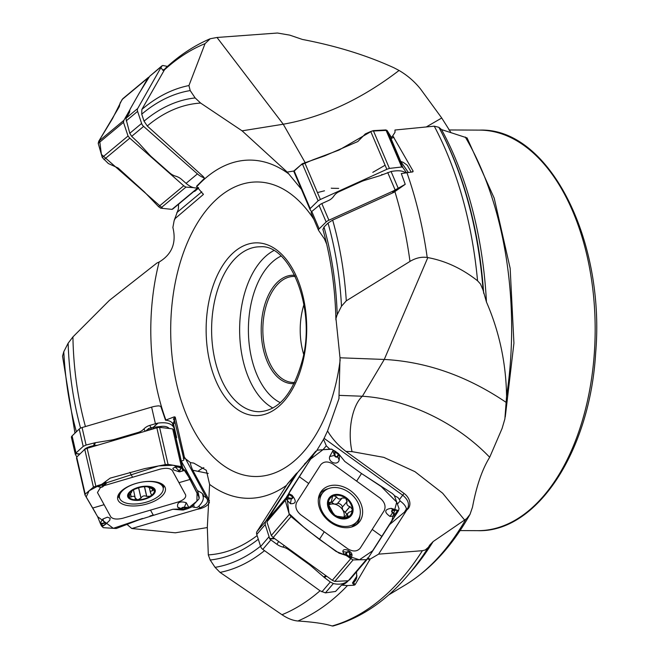<?xml version="1.0" encoding="UTF-8"?>
<svg xmlns="http://www.w3.org/2000/svg" width="659" height="659" viewBox="0 0 659 659"><rect width="100%" height="100%" fill="white"/><g stroke="black" fill="none" stroke-linecap="round" stroke-linejoin="round"><path stroke-width="0.99" d="M427.823 257.587L427.205 257.471C421.538 256.639 415.796 257.949 409.98 261.417L346.288 300.825L341.486 306.204L337.029 315.084L335.966 318.635L340.011 357.788L384.271 359.452L427.823 257.587C445.525 260.865 462.107 268.6 477.553 280.783A300.446 174.899 -89.7 0 0 434.256 126.174L394.963 130.029L395.013 132.302L392.764 135.787L413.152 171.159L412.831 171.892L401.306 173.556L405.227 184.314L393.324 190.978L392.723 192.337L393.687 192.436L332.655 220.106L328.034 223.072L323.997 227.034L322.976 229.513M393.687 192.436L405.227 184.314M340.011 357.788L338.94 398.72L327.548 430.953L324.689 437.09M242.092 130.836L283.255 124.222L217 37.472L210.213 38.741L205.056 43.634L188.935 85.555L190.196 90.58L195.163 97.944L200.624 103.068L242.092 130.836L287.225 172.09L301.394 189.232M394.403 495.683L397.921 497.52L399.436 499.555A9.819 0.667 -54.1 0 1 402.723 495.206A15.709 1.071 125.9 0 1 404.041 493.41A11.829 9.02 -139.5 0 1 406.924 509.852L407.674 508.419C409.601 503.946 407.954 499.538 402.723 495.206L324.071 438.326L325.076 436.283M329.805 449.174L326.304 445.838L323.569 439.339L316.954 450.229M306.246 462.371L304.656 463.862A9.819 7.488 -139.5 0 1 304.829 464.027M304.17 464.933L304.656 463.862M356.494 571.847L356.75 577.688L355.671 580.258L353.661 582.713A15.709 11.977 -139.5 0 1 355.069 584.755L370.119 559.129L378.596 554.153L422.403 550.693L425.22 549.993L428.441 547.225C401.998 589.039 370.185 615.317 333.009 626.025L332.144 625.968C324.978 623.719 313.75 622.071 298.445 621.025L297.909 621C292.917 620.572 287.612 618.48 281.994 614.723L220.04 572.399L215.073 567.35L210.18 559.993L208.31 554.886L207.313 527.324L209.611 484.406L206.316 470.279L193.68 463.071L190.533 462.651L185.591 458.853A169.108 98.446 90.3 0 1 184.347 457.025L175.261 417.155A9.819 4.539 -12.9 0 1 174.38 419.635L174.19 419.313M203.582 495.453L203.474 496.07C203.853 494.481 201.843 492.693 197.445 490.7L181.332 461.209L183.762 460.089L183.902 459.438L174.38 419.635L173.375 419.099A9.028 4.176 167.1 0 0 174.355 416.809L175.261 417.155M174.355 416.809L165.516 420.187L160.788 406.364L158.893 405.87A14.926 6.903 -12.9 0 0 151.611 407.114L82.07 427.543A4.712 2.183 -12.9 0 0 79.212 429.058L72.095 435.912A4.712 2.183 -12.9 0 0 71.444 437.428A4.712 2.183 -12.9 0 0 71.543 437.691M62.531 356.206L63.783 351.733L68.132 343.224L72.927 336.906L109.394 300.372L156.933 263.023L159.124 262.035C171.999 254.308 176.587 242.792 172.88 227.47L174.141 220.633A169.108 98.446 90.3 0 1 175.212 218.483L203.211 194.603A9.819 6.293 50.2 0 0 203.359 194.018M204.521 178.268L203.269 176.579L203.334 177.51L204.521 178.268L196.53 186.308L203.351 194.389M167.477 66.402L162.765 65.48L161.447 66.501L160.985 67.515L162.691 70.134L164 70.628L141.858 109.443L141.726 114.18L144.041 121.157L147.262 125.984L203.269 176.579M164 70.628L165.376 68.314C179.248 55.447 194.199 45.586 210.213 38.741M434.256 126.174L438.878 127.302L441.555 129.592L467.074 137.912L494.209 198.17L510.165 268.337L513.929 343.174L505.255 416.99M477.553 280.783L480.452 283.955L482.989 289.886L486.449 302.003C499.341 331.683 506.054 363.125 506.573 396.314A270.297 157.344 -89.7 0 0 465.287 137.031M339.393 395.384L362.384 396.24C405.985 398.975 455.287 421.43 489.686 457.272L502.092 428.457L504.876 418.935L506.573 396.314M411.941 171.991A15.709 5.354 156.9 0 0 413.152 171.159L412.831 171.892M217 37.472L277.455 33.024L289.746 35.133L302.415 39.449C336.304 45.924 366.816 55.364 393.942 67.778L399.066 70.464C407.328 75.315 414.462 81.461 420.458 88.907L441.736 118.002L450.888 132.5M178.589 204.191L178.375 209.109L174.141 220.633M174.561 219.076L175.212 218.483M127.171 524.539L131.792 528.526L175.335 532.81L207.346 527.554M181.332 461.209L176.044 438.136A9.819 4.539 -12.9 0 0 176.637 437.634L173.523 424.066L172.518 423.424A14.926 6.903 167.1 0 0 165.516 420.187M131.792 528.526L197.255 509.292L199.603 508.007C205.707 505.313 208.293 502.438 207.354 499.374L185.591 458.853M185.113 458.68L184.347 457.025M355.069 584.755L354.056 585.2A14.926 11.376 40.5 0 0 352.466 583.001L353.661 582.713L356.659 578.025M297.728 472.371L296.229 473.648A14.926 11.376 40.5 0 0 295.899 474.01A14.926 11.376 40.5 0 0 295.191 474.974L292.728 478.821A11.78 0.799 125.9 0 0 290.866 482.059A11.78 0.799 125.9 0 1 289.004 485.288L279.087 500.799A31.418 2.134 125.9 0 1 277.184 503.731L265.519 521.541L265.19 524.58L269.786 538.914A4.712 3.592 40.5 0 0 270.857 539.902L276.887 544.268A11.78 7.578 32.6 0 0 282.975 547.102A11.78 7.578 32.6 0 1 289.062 549.944L308.503 564.005A31.418 20.215 32.6 0 1 311.864 566.674L324.393 577.531L330.299 582.021L333.38 583.536L325.398 592.878L335.53 591.461L341.551 585.118L347.474 585.587L354.056 585.2M337.672 516.351L346.766 517.603L347.894 516.986L348.331 516.178L347.367 515.058L347.721 513.476L349.352 512.018L351.338 511.541L352.145 510.066L352.194 509.11L349.888 506.606C347.318 505.914 346.337 504.275 346.964 501.688L345.695 498.196A13.164 10.042 -139.5 0 1 352.194 509.11A13.164 10.042 -139.5 0 1 346.766 517.603A13.164 10.042 -139.5 0 1 334.838 515.181A13.164 10.042 -139.5 0 1 328.33 504.267A13.164 10.042 -139.5 0 1 333.759 495.774A13.164 10.042 -139.5 0 1 345.695 498.196L342.153 497.99L337.186 503.83L334.591 504.151A10.132 7.727 -139.5 0 1 342.787 510.074L342.145 507.331L347.244 501.367M358.101 520.083A22.381 17.068 40.5 0 0 350.176 493.261A22.381 17.068 40.5 0 0 322.976 492.462A22.381 17.068 40.5 0 0 328.923 519.976A22.381 17.068 40.5 0 0 357.03 521.524A22.381 17.068 40.5 0 0 358.101 520.083M322.976 492.462L320.595 495.247A22.381 17.068 40.5 0 0 318.371 498.962M351.338 527.093A22.381 17.068 40.5 0 0 354.649 524.309L357.03 521.524M337.474 516.425L334.838 515.181L332.787 512.636L328.33 504.267L329.484 502.422L330.365 502.545L331.337 501.623L332.564 496.466L333.759 495.774L336.625 496.87L331.856 502.685L331.172 501.861M328.717 502.323L329.484 502.422L328.322 503.781M342.046 498.13C339.846 499.58 338.051 499.217 336.667 497.043M343.784 517.694A10.132 7.727 40.5 0 0 342.787 510.074L345.217 512.282L350.069 506.59M328.454 505.198A10.132 7.727 -139.5 0 1 334.591 504.151L331.856 502.685M342.425 506.969C341.782 504.934 340.209 503.69 337.696 503.237M341.914 498.286L337.186 503.83M336.625 496.87L331.774 502.553M347.845 515.692L346.049 517.793M346.898 514.391L345.217 512.282M325.398 592.878L320.085 590.81L262.776 549.375A4.712 3.592 -139.5 0 1 260.651 546.533L256.763 534.457A4.712 3.592 -139.5 0 1 257.018 531.5L287.11 484.439A14.926 11.376 -139.5 0 1 287.818 483.475L295.899 474.01M341.551 585.118A22.348 17.035 40.5 0 0 348.109 580.909L348.24 580.744M333.38 583.536C339.006 584.854 343.71 584.105 347.482 581.279L347.763 581.049A22.348 17.035 40.5 0 0 348.092 580.752M303.923 304.664A53.017 30.858 -89.7 0 0 303.667 354.32M295.29 276.475A53.017 30.858 -89.7 0 0 293.98 276.426A53.017 30.858 -89.7 0 0 278.609 283.354A53.017 30.858 -89.7 0 0 263.814 342.911A53.017 30.858 -89.7 0 0 293.428 382.451A53.017 30.858 -89.7 0 0 294.746 382.409M294.186 383.554A54.195 31.55 90.3 0 1 262.414 344.632A54.195 31.55 90.3 0 1 277.315 282.324A54.195 31.55 90.3 0 1 294.746 275.33M489.686 457.272C482.207 469.323 476.473 485.963 472.495 507.183L470.04 514.308L466.671 518.617L433.152 541.55L429.676 545.141M428.441 547.225L429.495 545.438M399.436 499.555L400.112 500.939C404.107 503.946 406.191 506.664 406.348 509.077L404.428 512.158L388.835 525.19M324.071 438.326L323.569 439.339M397.418 504.094L400.112 500.939M404.041 493.41L345.95 451.407L352.046 451.629A39.268 18.279 -87.8 0 1 362.384 396.24L384.271 359.452C426.719 361.742 467.453 376.124 506.466 402.6M352.046 451.629L383.818 457.362L414.939 471.663L442.65 493.212L464.661 520.108M326.304 445.838L323.017 449.693M345.95 451.407C338.397 445.641 332.26 438.828 327.548 430.953M370.119 559.129L367.442 558.008M378.596 554.153L406.924 509.852M202.502 493.805L203.112 496.466L203.474 496.07A9.819 8.633 -28.7 0 1 207.354 499.374A15.709 13.806 151.3 0 1 209.175 500.288L192.749 470.238L208.252 473.45M209.175 500.288A11.829 5.47 -12.9 0 1 209.43 500.964M209.405 502.24A11.829 5.47 -12.9 0 1 197.255 509.292M192.749 470.238C190.937 466.07 190.196 463.549 190.533 462.651M183.243 458.277L184.685 458.227M193.655 504.646L194.273 507.356L191.761 506.68M194.273 507.356L197.115 507.545L199.059 505.997C202.47 502.323 203.82 499.143 203.112 496.466L203.318 497.067M174.94 422.081A9.819 4.539 -12.9 0 1 173.523 424.066L173.457 423.894M173.992 426.126L172.534 423.457A9.028 4.176 167.1 0 0 173.375 419.099M174.783 429.577L173.259 426.67C170.87 423.292 165.804 422.106 158.061 423.094L157.567 423.185A14.926 6.903 167.1 0 0 155.425 423.737L149.741 425.409A11.78 10.355 151.3 0 0 143.926 428.927A11.78 10.355 151.3 0 1 138.102 432.452L115.185 439.182A31.418 27.62 151.3 0 1 111.017 440.138L95.267 442.708L86.082 445.039L83.191 446.398L75.241 453.656A4.712 2.183 167.1 0 0 75.258 454.051A4.712 2.183 167.1 0 0 75.357 454.323L76.815 456.992M166.15 428.128L161.677 427.6M154.684 428.457L151.142 429.025L148.53 430.261M94.608 446.11L94.501 445.525L97.746 445.187M93.899 446.316L93.652 445.649L94.501 445.525L95.267 442.708M91.947 446.893L91.659 446.127L93.652 445.649L94.394 442.889M83.775 450.278C84.764 448.581 87.392 447.197 91.659 446.127M161.01 427.526L160.994 426.422C164.915 426.011 167.625 426.694 169.124 428.474M153.761 428.564L153.728 427.271L160.994 426.422M153.432 428.614L153.292 427.312L158.061 423.094M151.142 429.025L151.01 427.724L153.292 427.312L157.567 423.185M149.14 430.088L148.605 428.572L151.01 427.724L149.741 425.409M146.01 431.002A2.356 0.593 35.5 0 0 145.828 430.961L148.605 428.572M134.65 489.225L139.7 487.454M149.28 487.536L150.549 492.998L151.628 494.827L150.326 496.227L146.66 496.384C144.214 495.346 142.328 495.897 141.001 498.047L137.78 499.909L135.293 498.245C134.782 496.161 133.447 495.725 131.289 496.927L128.9 496.985L129.897 494.382C131.619 492.364 132.162 491.375 131.553 491.408L132.566 490.37A13.164 6.096 -12.9 0 1 134.733 489.192A13.164 6.096 -12.9 0 1 145.112 486.688L147.229 486.729M150.466 492.718L150.944 491.046L152.797 490.683L153.992 489.612L147.138 486.721M154.124 489.95L153.992 489.612A13.164 6.096 -12.9 0 1 150.326 496.227A13.164 6.096 -12.9 0 1 137.78 499.909A13.164 6.096 -12.9 0 1 128.9 496.985A13.164 6.096 -12.9 0 1 132.566 490.37L134.815 489.151M131.751 490.939L131.858 491.408L131.495 491.144M131.157 497.043L130.416 493.83M135.293 498.245L133.456 489.843M146.784 496.491L144.543 486.713M135.169 498.987L135.268 498.402M140.977 498.196L138.687 488.212M152.797 490.683L152.262 488.335M145.112 486.688A13.164 6.096 -12.9 0 1 145.697 486.671A13.164 6.096 -12.9 0 1 153.992 489.612M146.438 502.125A22.381 10.355 167.1 0 0 163.135 487.759A22.381 10.355 167.1 0 0 139.008 482.668A22.381 10.355 167.1 0 0 119.51 497.767A22.381 10.355 167.1 0 0 146.438 502.125M176.843 212.602L201.794 191.827M195.229 190.336L194.603 191.448L198.516 188.186M194.603 191.448A9.819 6.293 50.2 0 0 194.43 190.995M160.985 67.515L137.682 108.537A4.712 3.023 50.2 0 0 137.599 111.363L141.611 123.439A4.712 3.023 50.2 0 0 143.621 126.404L197.428 173.902A14.926 9.564 50.2 0 0 203.334 177.51M162.691 70.134L164.659 69.146M198.005 187.683C195.064 188.449 191.777 187.551 188.144 184.973L187.757 184.693A14.926 9.564 -129.8 0 1 186.077 183.35L181.67 179.47A11.78 8.789 29.6 0 0 175.714 176.192A11.78 8.789 29.6 0 1 169.75 172.922L152.015 157.262A31.418 23.444 29.6 0 1 149.016 154.313L138.481 142.764L131.676 136.347L129.774 133.299L126.026 118.966A4.712 3.023 -129.8 0 1 126.33 117.986L128.785 113.669A11.78 2.117 131.4 0 0 129.765 110.869A11.78 2.117 131.4 0 1 130.746 108.06L138.654 94.146A31.418 5.651 131.4 0 1 140.252 91.502L149.675 76.296L161.916 65.851M293.93 171.01L287.225 172.09M426.307 126.948L441.736 118.002M305.092 162.501L283.255 124.222C322.778 117.244 361.387 99.32 399.066 70.464M392.764 135.787L390.869 138.266A15.709 1.021 -114.4 0 1 391.018 138.612L400.705 161.364L403.333 162.386L407.295 165.277L411.134 172.073M408.283 172.386L400.705 161.364M393.324 190.978L328.907 220.213A4.712 1.606 156.9 0 0 326.156 221.984L319.162 228.846A4.712 1.606 156.9 0 0 318.511 230.263A4.712 1.606 156.9 0 0 318.569 230.362L325.966 241.12M392.723 192.337L396.776 189.792M311.114 212.849L311.773 211.481L320.562 204.232A4.712 1.606 -23.1 0 1 321.823 203.573L328.602 200.493A11.78 11.046 145.5 0 0 333.8 196.11A11.78 11.046 145.5 0 1 338.99 191.728L360.844 181.81A31.418 29.466 145.5 0 1 364.872 180.286L380.012 175.673L391.075 171.513C396.825 170.434 401.125 170.549 403.967 171.859L404.173 171.958A22.348 7.62 -23.1 0 1 405.343 172.74M315.826 451.143L297.604 472.552L267.447 519.729L266.903 521.862L271.302 535.52L273.18 537.538L332.301 580.291L334.764 581.411L348.323 580.744L349.987 579.418M349.731 555.026L349.69 556.896A0.783 0.494 -120.1 0 0 349.599 556.764L349.492 553.338A1.326 1.005 40.5 0 0 347.235 552.415A0.783 0.502 -147.4 0 0 346.749 552.217L342.828 551.632L344.229 554.59L346.156 553.132L345.876 555.273L336.131 551.484L307.267 530.067L291.072 516.574L289.293 514.432L285.24 500.37L285.808 498.212L288.658 494.67L288.28 494.349L286.5 497.125L286.146 499.176L290.413 503.707C296.212 503.921 296.748 501.104 292.019 495.23L288.716 493.558L290.652 489.958L315.776 451.201M308.7 483.508L296.723 502.257C294.795 506.606 296.146 510.791 300.759 514.811L347.746 548.79C352.977 551.88 357.129 551.674 360.218 548.173L384.181 510.684C386.108 506.326 384.757 502.142 380.136 498.13L333.149 464.15C327.927 461.061 323.775 461.267 320.686 464.768L308.7 483.508L299.186 476.614M288.28 494.349L288.716 493.558L290.668 495.181L289.268 494.604L287.629 497.43L289.548 498.031L289.532 498.558L287.522 497.496M289.548 498.031L291.303 498.245A1.326 1.005 40.5 0 0 291.682 496.252L289.268 494.604M330.373 522.233A24.449 18.641 -139.5 0 1 320.109 493.171A24.449 18.641 -139.5 0 1 350.53 490.7A24.449 18.641 -139.5 0 1 356.783 524.465A24.449 18.641 -139.5 0 1 330.373 522.233M394.98 510.651L393.225 510.437A1.326 1.005 40.5 0 0 392.846 512.438L389.98 516.417L395.103 515.956L367.879 558.461L366.313 559.656L353.1 559.919L349.361 557.794L346.066 554.376M345.876 555.273L350.992 558.667L351.98 555.496C352.639 551.155 342.894 547.003 342.828 551.632M334.797 453.664L334.261 453.697L334.83 451.81A0.783 0.494 59.9 0 1 334.929 451.917L335.044 455.353A1.326 1.005 40.5 0 0 337.301 456.267A0.783 0.502 32.6 0 1 337.63 456.654L339.171 460.015L339.591 454.932L338.215 455.731L338.479 453.614L344.789 461.44L361.511 473.533L392.294 493.476L394.288 495.362L399.033 508.616L398.506 510.725L395.804 514.094L396.075 514.547L397.855 511.763L397.674 510.338L391.24 508.353C384.37 509.382 383.958 512.076 389.98 516.417M396.075 514.547L395.103 515.956L393.711 513.682L395.235 514.119L396.899 511.26L397.295 511.763L396.998 511.203M393.225 510.437L393.085 510.091A1.829 1.392 -139.5 0 0 391.677 511.005A1.829 1.392 -139.5 0 0 392.558 512.85L395.235 514.119M297.604 472.552L317.267 450.138L331.172 449.067L334.994 451.102L338.429 454.348M338.479 453.614L334.994 451.102L332.828 450.855L329.681 456.563C327.787 462.346 337.968 465.979 339.171 460.015M335.044 455.353L334.508 455.385A1.829 1.392 -139.5 0 0 335.876 457.033A1.829 1.392 -139.5 0 0 337.63 456.654L338.215 455.731A0.783 0.502 -147.4 0 0 337.886 455.353L338.232 454.306L334.83 451.81M349.492 553.338L349.863 553.478A1.829 1.392 -139.5 0 0 348.496 551.838A1.829 1.392 -139.5 0 0 346.749 552.217L346.156 553.132A0.783 0.502 32.6 0 1 346.642 553.338L346.296 554.384L349.599 556.764L349.188 557.11L349.69 556.896M311.534 211.704L310.01 209.463L293.914 171.645M310.084 209.595L310.191 208.541L318.091 200.781L320.398 199.479L386.849 169.314L389.42 168.407L401.702 166.999L402.863 167.485L406.381 172.6M293.865 171.356L300.768 165.047L312.597 159.956L339.014 150.071L371.849 131.083L386.948 130.367L391.528 137.607L387.179 130.639L385.919 129.938L373.34 130.63L370.745 131.495L365.325 133.909L357.804 141.545L324.788 155.821L302.316 163.712L294.103 170.763L293.98 171.768M193.466 187.626L185.929 187.115L183.721 185.772L129.79 138.168L128.035 136.018L123.497 122.36L123.867 120.35L130.029 109.509M198.153 187.831L197.148 187.873M140.359 91.337L147.913 78.026L149.305 76.93M122.813 98.693L120.136 102.969L119.287 106.709L98.743 141.273L98.216 143.407L102.269 157.476L108.356 163.539L118.093 167.996L144.28 191.802L158.597 206.695L160.648 208.17L172.007 209.373L172.872 208.952M175.475 432.576L173.968 429.816L172.691 428.894L159.569 427.353L156.85 427.815L87.153 448.301L84.747 449.339L76.708 457.099L76.658 458.417M104.624 524.943L102.68 525.866L105.613 524.053A1.326 0.61 167.1 0 0 105.753 523.287A1.326 0.61 167.1 0 0 104.344 523.254L102.862 519.028L100.176 523.073L102.837 523.287L101.56 524.078A0.783 0.478 53.8 0 0 101.741 524.152L100.687 524.342L97.606 516.648L84.986 494.958M85.102 495.222L85.2 494.126L93.891 486.762M84.747 449.339L93.413 487.083L101.494 484.456L97.392 485.658M105.926 482.454L106.396 483.302L103.043 486.548A1.829 0.848 -12.9 0 1 100.39 487.223A0.783 0.511 103.9 0 1 100.341 487.215L98.949 486.869A0.783 0.511 103.9 0 1 98.908 486.861L97.886 486.202A0.783 0.675 14.8 0 0 98.034 486.194L99.27 486.779A0.783 0.511 103.9 0 1 98.924 486.861L100.366 487.223L103.043 486.548A1.829 0.848 -12.9 0 0 103.274 485.848L105.926 482.454L103.002 483.426L110.152 478.137L144.659 468.631L165.294 464.62L168.061 464.389L181.357 466.63L182.642 467.602L183.531 470.312L184.009 470.131L183.021 468.327L181.637 467.223L175.278 467.025L172.847 468.36L173.548 469.883L178.82 471.696A1.829 0.848 -12.9 0 1 178.754 470.534L180.434 469.867A0.783 0.47 -125.8 0 1 180.031 469.612L181.637 467.223M100.621 487.265L97.466 492.528L110.745 516.837C112.837 519.185 116.857 519.654 122.813 518.246L178.21 501.977C183.845 499.959 186.316 497.586 185.607 494.843L172.32 470.526C170.236 468.187 166.216 467.717 160.252 469.117L103.965 485.683M101.494 484.456L103.002 483.426L102.944 485.255L102.071 484.909A0.783 0.511 103.5 0 1 101.931 485.057L97.886 486.202M99.27 486.779L100.703 487.133A1.326 0.61 167.1 0 0 102.236 486.935A1.326 0.61 167.1 0 0 102.829 486.144A0.783 0.692 -28.7 0 0 103.274 485.848L102.944 485.255A0.783 0.692 151.3 0 1 102.499 485.551L101.486 484.81L102.071 484.909M118.233 500.527A24.449 11.31 -12.9 0 1 117.59 498.328A24.449 11.31 -12.9 0 1 138.332 482.816A24.449 11.31 -12.9 0 1 164.832 486.836A24.449 11.31 -12.9 0 1 165.112 487.421A24.449 11.31 -12.9 0 1 146.463 504.102A24.449 11.31 -12.9 0 1 118.233 500.527M185.508 508.056A0.783 0.511 -76.1 0 0 185.797 507.652L186.892 508.608A0.783 0.675 -165.2 0 1 186.744 508.633L184.075 507.694A1.326 0.61 167.1 0 0 182.551 507.9A1.326 0.61 167.1 0 0 181.958 508.69A0.783 0.692 151.3 0 1 181.439 508.666L177.658 507.166L181.447 509.942L172.922 509.259L138.695 519.951L116.272 528.502L103.306 527.678L101.675 526.137L101.56 524.078M100.687 524.342L101.675 526.137L102.804 526.154M184.009 470.131L185.467 470.748L199.273 497.586L197.708 490.774M197.651 490.757L199.133 498.756L191.25 507.224L187.304 508.806L173.012 509.234M177.658 507.166C176.917 502.413 179.775 500.922 186.233 502.685L188.803 507.364L187.304 508.806L183.202 510.017L187.304 508.806M183.202 510.017L181.447 509.942L181.76 509.267L182.691 509.86A0.783 0.511 -76.5 0 0 182.856 509.778L186.892 508.608M184.075 507.694A0.783 0.511 -76.1 0 0 184.363 507.298A1.829 0.848 -12.9 0 0 182.255 507.587A1.829 0.848 -12.9 0 0 181.439 508.666L181.76 509.267A0.783 0.692 -28.7 0 0 182.279 509.283L183.26 509.885L182.691 509.86M184.273 470.295L184.569 469.776M180.434 469.867L179.166 470.781A1.326 0.61 167.1 0 0 179.026 471.539A1.326 0.61 167.1 0 0 180.434 471.572L183.21 470.691A0.783 0.478 -126.2 0 1 183.037 470.683L182.106 468.969L182.708 468.796L182.123 468.887M182.65 470.987L183.21 470.691M102.862 519.028L107.409 517.167L110.193 518.271L109.74 520.305L106.124 523.847A1.829 0.848 -12.9 0 1 105.951 523.987A0.783 0.47 54.2 0 1 105.918 524.012L106.124 523.847A1.829 0.848 -12.9 0 0 106.066 522.892A1.829 0.848 -12.9 0 0 104.188 522.884L101.741 524.152L102.68 525.866L102.046 525.898L102.656 525.923M102.615 526.294L104.649 524.926A0.783 0.47 54.2 0 0 104.682 524.902L105.885 524.029M104.344 524.968A0.783 0.47 54.2 0 0 104.649 524.926L105.918 524.012A0.783 0.47 54.2 0 1 105.613 524.053M361.214 473.31L381.182 486.523L396.71 502.125L391.916 520.47L372.607 550.825L359.419 559.796L338.965 553.099L319.409 539.391L303.593 527.002L289.054 513.6L286.904 496.499L310.504 459.199L322.959 449.702L331.914 449.24L339.706 455.171M317.457 192.576L324.483 190.805M331.246 188.153L331.782 188.26M331.848 188.276L338.66 188.383M372.805 172.345L385.111 165.228M147.913 78.026L122.121 99.509L112.483 118.678L99.575 139.93L101.387 154.404L162.822 208.401M95.506 512.801L86.197 496.952L89.13 490.757L100.275 484.81L158.63 465.921L173.111 465.238L183.359 468.944L189.487 478.104L197.041 492.948L196.917 501.137L187.387 508.789M153.506 514.967L149.914 516.022M142.459 518.468L113.315 528.312L97.631 516.689M332.655 220.106A245.041 142.649 90.3 0 1 346.288 300.825M341.486 306.204A239.472 139.403 -89.7 0 0 328.034 223.072M409.98 261.417A293.477 170.838 -89.7 0 0 394.823 191.374M323.997 227.034A231.466 134.741 90.3 0 1 337.21 314.714M313.857 219.323A147.27 85.728 -89.7 0 0 214.48 201.226A147.27 85.728 -89.7 0 0 205.427 448.136A147.27 85.728 -89.7 0 0 340.192 359.756M326.675 244.135A147.27 85.728 -89.7 0 0 324.426 238.887M196.835 186.579A169.108 98.446 90.3 0 1 201.077 182.205A169.108 98.446 90.3 0 1 288.873 174.009M286.541 485.329A169.108 98.446 90.3 0 1 209.611 484.406M165.903 420.071A169.108 98.446 90.3 0 1 159.124 262.035M406.883 172.543A300.446 174.899 90.3 0 1 427.205 257.471M190.196 90.58A239.472 139.403 -89.7 0 0 141.726 114.18M141.858 109.443A245.041 142.649 90.3 0 1 188.935 85.555M205.056 43.634A293.477 170.838 -89.7 0 0 164.182 70.076M200.624 103.068A226.053 131.586 -89.7 0 0 147.262 125.984M144.041 121.157A231.466 134.741 90.3 0 1 195.163 97.944M483.08 290.314A297.003 172.889 -89.7 0 0 438.878 127.302M483.673 293.28A295.331 171.917 -89.7 0 0 439.298 128.027M486.449 302.003A291.418 169.643 -89.7 0 0 441.555 129.592M63.783 351.733A239.472 139.403 -89.7 0 0 76.386 431.785M72.927 336.906A226.053 131.586 -89.7 0 0 85.431 426.554M80.579 428.128A231.466 134.741 90.3 0 1 68.132 343.224M332.144 625.968A300.446 174.899 -89.7 0 0 422.403 550.693M347.474 585.587A300.446 174.899 90.3 0 1 297.909 621M281.994 614.723A293.477 170.838 -89.7 0 0 320.043 590.785M215.073 567.35A239.472 139.403 -89.7 0 0 260.544 546.212M264.531 550.644A245.041 142.649 90.3 0 1 220.04 572.399M208.31 554.886A226.053 131.586 -89.7 0 0 257.125 535.602M258.295 539.227A231.466 134.741 90.3 0 1 210.18 559.993M351.692 514.951A14.136 10.783 40.5 0 0 339.599 494.662A14.136 10.783 40.5 0 0 329.5 510.453A14.136 10.783 40.5 0 0 351.692 514.951M346.964 501.688L342.145 507.331M349.888 506.606L345.077 512.249M329.591 502.488L328.322 503.978M347.73 515.602L345.827 517.834M330.299 582.021L321.921 591.84M270.857 539.902L262.776 549.375M268.773 537.011L260.651 546.533M265.19 524.58L256.763 534.457M265.519 521.541L257.018 531.5M295.191 474.974L287.11 484.439M269.63 515.19L270.017 515.7M269.622 516.326L269.226 515.799M269.515 538.56L274.276 538.329M274.754 538.675L269.786 538.914M276.887 544.268L278.658 541.5M282.975 547.102L284.062 545.405M289.062 549.944L289.466 549.318M308.503 564.005L308.906 563.371M311.864 566.674L312.374 565.883M323.709 576.971L325.908 575.669M326.642 576.197L324.393 577.531M347.482 581.279L347.326 580.793M296.509 473.368L296.698 473.969M296.459 474.348L296.229 473.648M292.728 478.821L293.321 479.25M290.866 482.059L291.319 482.38M281.047 256.071A76.18 44.351 -89.7 0 0 271.047 263.213A76.18 44.351 -89.7 0 0 248.682 338.479A76.18 44.351 -89.7 0 0 280.289 402.674M448.886 129.963L479.612 130.12A200.278 116.585 90.3 0 1 591.51 279.474A200.278 116.585 90.3 0 1 535.619 504.481A200.278 116.585 90.3 0 1 477.544 530.668L460.073 530.577M272.892 408.036A82.466 48.008 90.3 0 1 239.868 338.083A82.466 48.008 90.3 0 1 264.152 257.718A82.466 48.008 90.3 0 1 273.707 250.626M236.128 257.578A82.466 48.008 -89.7 0 0 213.112 350.226A82.466 48.008 -89.7 0 0 259.193 411.727C279.021 410.631 293.527 393.044 302.72 358.974C316.065 306.97 289.367 243.69 260.041 246.796A82.466 48.008 -89.7 0 0 236.128 257.578M231.82 254.143A86.395 50.29 90.3 0 1 306.715 329.805A86.395 50.29 90.3 0 1 230.741 403.778A86.395 50.29 90.3 0 1 231.82 254.143M356.14 579.393L355.094 581.032M409.132 573.849A291.418 169.643 -89.7 0 0 433.152 541.55M469.908 514.547C452.305 545.833 430.838 569.252 405.507 584.813A270.297 157.344 -89.7 0 0 465.839 519.276M407.674 508.419A9.819 6.318 32.6 0 1 406.348 509.077M369.74 560.29A15.709 11.977 40.5 0 0 367.796 558.585M352.466 583.001L357.021 575.875M203.845 467.659A39.268 23.551 -79.9 0 0 198.178 471.201M199.603 508.007A9.819 1.129 73.6 0 0 199.059 505.997M75.933 452.626L72.095 435.912M83.191 446.398L79.212 429.058M86.082 445.039L82.07 427.543M155.425 423.737L151.611 407.114M173.259 426.67L172.518 423.424M115.185 439.182L115.597 439.94M138.102 432.452L138.514 433.202M111.017 440.138L111.56 441.126M75.299 453.441L79.937 453.985M79.731 454.183L75.241 453.656M174.956 430.311L174.273 430.368M174.025 429.932L174.849 429.866M143.926 428.927L145.186 431.241M131.289 496.927L130.54 493.682M146.66 496.384L144.445 486.721M141.001 498.047L138.728 488.138M152.633 490.658L152.089 488.278M144.675 499.217A14.136 6.541 167.1 0 0 151.496 486.91A14.136 6.541 167.1 0 0 128.159 493.772A14.136 6.541 167.1 0 0 144.675 499.217M149.675 76.296L161.447 66.501M126.33 117.986L137.682 108.537M126.19 120.869L137.599 111.363M129.774 133.299L141.611 123.439M131.676 136.347L143.621 126.404M186.077 183.35L197.428 173.902M393.876 137.187A15.709 5.354 -23.1 0 1 391.018 138.612M387.723 172.534L395.071 189.792M321.823 203.573L328.907 220.213M319.03 205.254L326.156 221.984M311.773 211.481L319.162 228.846M391.075 171.513L398.069 187.939M382.582 174.66L381.775 174.47M324.253 531.797L319.409 539.391M291.303 498.245L291.294 498.772L286.146 499.176M292.019 495.23L291.813 496.013A1.829 1.392 -139.5 0 1 292.695 497.858A1.829 1.392 -139.5 0 1 291.294 498.772L290.413 503.707M291.682 496.252L290.537 495.42M285.24 500.37L266.903 521.862M289.293 514.432L271.302 535.52M291.072 516.574L273.18 537.538M350.67 558.774L332.301 580.291M285.808 498.212L267.447 519.729M381.734 536.302L372.195 529.424M356.643 481.136L361.511 473.533M392.846 512.438L394 513.27M391.24 508.353L393.085 510.091L397.674 510.338M337.301 456.267L337.886 455.353M329.681 456.563L334.508 455.385L332.828 450.855M347.235 552.415L346.642 553.338M351.98 555.496L349.863 553.478L350.992 558.667M353.1 559.919L334.764 581.411M366.313 559.656L348.323 580.744M359.962 515.503A23.773 18.122 -139.5 0 1 355.481 525.347M319.442 494.588A23.773 18.122 -139.5 0 1 328.462 488.624M356.049 522.678A22.604 17.233 -139.5 0 1 352.285 526.813M318.503 497.982A22.604 17.233 -139.5 0 1 321.996 493.616M294.103 170.763L310.191 208.541M302.316 163.712L318.091 200.781M304.713 162.633L320.398 199.479M370.745 131.495L386.849 169.314M387.179 130.639L402.863 167.485M373.34 130.63L389.42 168.407M385.919 129.938L401.702 166.999M102.269 157.476L128.035 136.018M98.216 143.407L123.497 122.36M98.743 141.273L123.867 120.35M158.597 206.695L183.721 185.772M103.99 159.643L129.79 138.168M172.007 209.373L197.774 187.914M160.648 208.17L185.929 187.115M129.864 472.346L132.558 477.256M104.106 504.679L92.878 507.998M102.829 486.144L102.499 485.551M98.669 486.795L95.926 486.078M85.2 494.126L76.708 457.099M165.294 464.62L156.85 427.815M95.819 486.078L87.153 448.301M153.209 515.058L150.507 510.107M178.96 482.685L190.196 479.398M181.958 508.69L182.279 509.283M186.233 502.685L184.363 507.298L188.803 507.364M182.642 467.602L173.968 429.816M179.166 470.781A0.783 0.47 -125.8 0 1 178.754 470.534L175.278 467.025M180.475 471.638A1.829 0.848 -12.9 0 1 178.82 471.696L181.835 471.243M180.434 471.572L181.793 471.177M181.357 466.63L172.691 428.894M168.061 464.389L159.569 427.353M104.344 523.254L102.985 523.658M163.877 485.535A23.773 10.997 -12.9 0 1 163.218 488.162M119.617 498.163A23.773 10.997 -12.9 0 1 117.87 496.087M322.877 229.283C330.876 257.834 335.217 288.024 335.901 319.854M339.097 398.052L338.924 398.711M62.523 356.049L74.961 433.152M331.057 502.01L328.429 505.082M348.034 513.056L343.561 518.295M405.507 584.813L388.703 594.92M182.856 450.237L183.639 453.664M75.258 454.051L71.444 437.428M118.702 494.258L119.51 497.767M162.336 484.25L163.135 487.759M311.064 212.766L318.511 230.263M479.612 130.12C548.519 127.451 605.456 239.374 595.662 352.886C590.003 451.069 536.83 532.818 477.544 530.668M367.582 558.857L349.674 579.838M172.749 209.051L198.532 187.584M122.772 98.726L148.547 77.26M95.868 486.07L98.924 486.861M84.97 494.901L76.51 458.038M182.518 471.045L184.199 470.386"/></g></svg>
